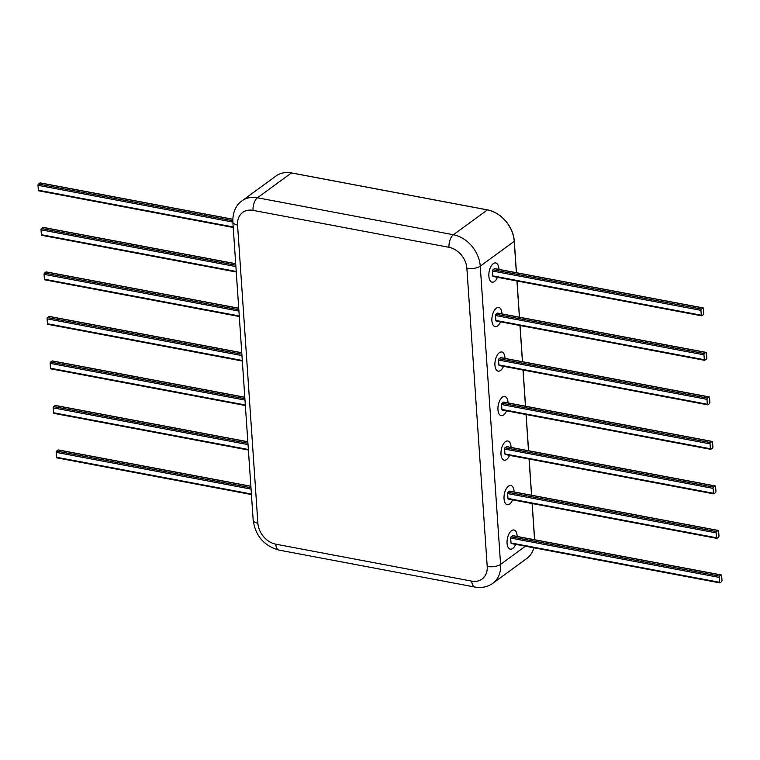 <?xml version="1.0" encoding="UTF-8"?>
<svg xmlns="http://www.w3.org/2000/svg" width="760" height="760" viewBox="0 0 760 760"><rect width="100%" height="100%" fill="white"/><g stroke="black" fill="none" stroke-linecap="round" stroke-linejoin="round"><path stroke-width="1.14" d="M38.903 190.732A0.978 0.484 -79.3 0 1 38.655 190.798A0.978 0.484 -79.3 0 1 38.332 190.209L38 185.307A0.978 0.484 -79.3 0 1 38.447 184.053L39.957 182.951A0.978 0.484 -79.3 0 1 40.194 182.875A0.978 0.484 -79.3 0 1 40.394 183.027M57.104 457.786A0.978 0.484 -79.3 0 1 56.867 457.852A0.978 0.484 -79.3 0 1 56.544 457.263L56.202 452.361A0.978 0.484 -79.3 0 1 56.648 451.108L58.159 450.005A0.978 0.484 -79.3 0 1 58.396 449.939A0.978 0.484 -79.3 0 1 58.596 450.091M54.074 413.278A0.978 0.484 -79.3 0 1 53.827 413.345A0.978 0.484 -79.3 0 1 53.504 412.756L53.171 407.854A0.978 0.484 -79.3 0 1 53.618 406.6L55.128 405.498A0.978 0.484 -79.3 0 1 55.366 405.422A0.978 0.484 -79.3 0 1 55.566 405.574M51.034 368.762A0.978 0.484 -79.3 0 1 50.796 368.837A0.978 0.484 -79.3 0 1 50.474 368.239L50.141 363.346A0.978 0.484 -79.3 0 1 50.578 362.092L52.088 360.981A0.978 0.484 -79.3 0 1 52.336 360.915A0.978 0.484 -79.3 0 1 52.535 361.066M48.003 324.254A0.978 0.484 -79.3 0 1 47.757 324.32A0.978 0.484 -79.3 0 1 47.433 323.731L47.101 318.839A0.978 0.484 -79.3 0 1 47.547 317.575L49.058 316.474A0.978 0.484 -79.3 0 1 49.295 316.407A0.978 0.484 -79.3 0 1 49.495 316.559M44.963 279.747A0.978 0.484 -79.3 0 1 44.726 279.813A0.978 0.484 -79.3 0 1 44.403 279.224L44.07 274.331A0.978 0.484 -79.3 0 1 44.508 273.068L46.018 271.966A0.978 0.484 -79.3 0 1 46.265 271.899A0.978 0.484 -79.3 0 1 46.464 272.051M41.933 235.239A0.978 0.484 -79.3 0 1 41.686 235.305A0.978 0.484 -79.3 0 1 41.372 234.716L41.03 229.814A0.978 0.484 -79.3 0 1 41.477 228.56L42.987 227.458A0.978 0.484 -79.3 0 1 43.225 227.392A0.978 0.484 -79.3 0 1 43.425 227.544M509.675 503.994A9.756 4.817 100.7 0 0 512.63 499.861A9.756 4.817 100.7 0 1 509.675 503.994A9.756 4.817 100.7 0 1 507.262 504.678A9.756 4.817 100.7 0 0 509.675 503.994M514.13 491.939A9.756 4.817 100.7 0 0 510.872 485.498A9.756 4.817 100.7 0 0 508.459 486.191A9.756 4.817 100.7 0 0 504.032 496.527A9.756 4.817 100.7 0 0 507.262 504.678A9.756 4.817 100.7 0 1 504.032 496.527A9.756 4.817 100.7 0 1 508.459 486.191A9.756 4.817 100.7 0 1 510.872 485.498A9.756 4.817 100.7 0 1 514.13 491.939M510.036 491.283A0.978 0.484 100.7 0 0 509.836 491.131A0.978 0.484 100.7 0 0 509.599 491.197L508.089 492.3A0.978 0.484 100.7 0 0 507.642 493.563L507.975 498.456A0.978 0.484 100.7 0 0 508.297 499.044A0.978 0.484 100.7 0 0 508.544 498.978M716.119 532.874A0.978 0.484 -79.3 0 1 716.556 531.62L718.067 530.508A0.978 0.484 -79.3 0 1 718.314 530.442A0.978 0.484 -79.3 0 1 718.628 531.031L718.969 535.933A0.978 0.484 -79.3 0 1 718.523 537.187L717.012 538.289A0.978 0.484 -79.3 0 1 716.775 538.365A0.978 0.484 -79.3 0 1 716.452 537.767L716.119 532.874L507.642 493.563M512.706 548.501A9.756 4.817 100.7 0 0 515.669 544.378A9.756 4.817 100.7 0 1 512.706 548.501A9.756 4.817 100.7 0 1 510.292 549.186A9.756 4.817 100.7 0 0 512.706 548.501M517.161 536.446A9.756 4.817 100.7 0 0 513.912 530.005A9.756 4.817 100.7 0 0 511.499 530.698A9.756 4.817 100.7 0 0 507.072 541.034A9.756 4.817 100.7 0 0 510.292 549.186A9.756 4.817 100.7 0 1 507.072 541.034A9.756 4.817 100.7 0 1 511.499 530.698A9.756 4.817 100.7 0 1 513.912 530.005A9.756 4.817 100.7 0 1 517.161 536.446M513.067 535.79A0.978 0.484 100.7 0 0 512.867 535.639A0.978 0.484 100.7 0 0 512.63 535.705L511.119 536.807A0.978 0.484 100.7 0 0 510.672 538.07L511.014 542.963A0.978 0.484 100.7 0 0 511.337 543.552A0.978 0.484 100.7 0 0 511.575 543.486M719.15 577.381A0.978 0.484 -79.3 0 1 719.596 576.128L721.097 575.025A0.978 0.484 -79.3 0 1 721.344 574.95A0.978 0.484 -79.3 0 1 721.667 575.548L722 580.44A0.978 0.484 -79.3 0 1 721.553 581.694L720.043 582.806A0.978 0.484 -79.3 0 1 719.806 582.872A0.978 0.484 -79.3 0 1 719.482 582.283L719.15 577.381L510.672 538.07M506.644 459.477A9.756 4.817 100.7 0 0 509.599 455.354A9.756 4.817 100.7 0 1 506.644 459.477A9.756 4.817 100.7 0 1 504.222 460.17A9.756 4.817 100.7 0 0 506.644 459.477M511.09 447.431A9.756 4.817 100.7 0 0 507.841 440.99A9.756 4.817 100.7 0 0 505.428 441.674A9.756 4.817 100.7 0 0 501.001 452.01A9.756 4.817 100.7 0 0 504.222 460.17A9.756 4.817 100.7 0 1 501.001 452.01A9.756 4.817 100.7 0 1 505.428 441.674A9.756 4.817 100.7 0 1 507.841 440.99A9.756 4.817 100.7 0 1 511.09 447.431M507.006 446.776A0.978 0.484 100.7 0 0 506.806 446.623A0.978 0.484 100.7 0 0 506.559 446.69L505.048 447.792A0.978 0.484 100.7 0 0 504.611 449.046L504.944 453.948A0.978 0.484 100.7 0 0 505.267 454.537A0.978 0.484 100.7 0 0 505.505 454.47M713.079 488.367A0.978 0.484 -79.3 0 1 713.526 487.103L715.036 486.001A0.978 0.484 -79.3 0 1 715.274 485.934A0.978 0.484 -79.3 0 1 715.597 486.523L715.929 491.425A0.978 0.484 -79.3 0 1 715.492 492.679L713.982 493.781A0.978 0.484 -79.3 0 1 713.735 493.848A0.978 0.484 -79.3 0 1 713.412 493.259L713.079 488.367L504.611 449.046M503.604 414.969A9.756 4.817 100.7 0 0 506.568 410.846A9.756 4.817 100.7 0 1 503.604 414.969A9.756 4.817 100.7 0 1 501.192 415.663A9.756 4.817 100.7 0 0 503.604 414.969M508.06 402.923A9.756 4.817 100.7 0 0 504.811 396.483A9.756 4.817 100.7 0 0 502.389 397.166A9.756 4.817 100.7 0 0 497.971 407.502A9.756 4.817 100.7 0 0 501.192 415.663A9.756 4.817 100.7 0 1 497.971 407.502A9.756 4.817 100.7 0 1 502.389 397.166A9.756 4.817 100.7 0 1 504.811 396.483A9.756 4.817 100.7 0 1 508.06 402.923M503.965 402.258A0.978 0.484 100.7 0 0 503.766 402.106A0.978 0.484 100.7 0 0 503.528 402.183L502.018 403.284A0.978 0.484 100.7 0 0 501.572 404.538L501.904 409.44A0.978 0.484 100.7 0 0 502.227 410.029A0.978 0.484 100.7 0 0 502.474 409.963M710.049 443.859A0.978 0.484 -79.3 0 1 710.486 442.595L711.996 441.493A0.978 0.484 -79.3 0 1 712.244 441.427A0.978 0.484 -79.3 0 1 712.567 442.016L712.899 446.909A0.978 0.484 -79.3 0 1 712.452 448.172L710.942 449.274A0.978 0.484 -79.3 0 1 710.704 449.34A0.978 0.484 -79.3 0 1 710.381 448.751L710.049 443.859L501.572 404.538M500.574 370.462A9.756 4.817 100.7 0 0 503.528 366.339A9.756 4.817 100.7 0 1 500.574 370.462A9.756 4.817 100.7 0 1 498.151 371.146A9.756 4.817 100.7 0 0 500.574 370.462M505.029 358.406A9.756 4.817 100.7 0 0 501.771 351.966A9.756 4.817 100.7 0 0 499.358 352.659A9.756 4.817 100.7 0 0 494.931 362.995A9.756 4.817 100.7 0 0 498.151 371.146A9.756 4.817 100.7 0 1 494.931 362.995A9.756 4.817 100.7 0 1 499.358 352.659A9.756 4.817 100.7 0 1 501.771 351.966A9.756 4.817 100.7 0 1 505.029 358.406M500.935 357.751A0.978 0.484 100.7 0 0 500.736 357.599A0.978 0.484 100.7 0 0 500.488 357.666L498.978 358.777A0.978 0.484 100.7 0 0 498.541 360.031L498.873 364.923A0.978 0.484 100.7 0 0 499.197 365.522A0.978 0.484 100.7 0 0 499.434 365.446M707.009 399.342A0.978 0.484 -79.3 0 1 707.456 398.088L708.966 396.986A0.978 0.484 -79.3 0 1 709.203 396.91A0.978 0.484 -79.3 0 1 709.526 397.508L709.859 402.401A0.978 0.484 -79.3 0 1 709.422 403.665L707.911 404.766A0.978 0.484 -79.3 0 1 707.664 404.833A0.978 0.484 -79.3 0 1 707.341 404.244L707.009 399.342L498.541 360.031M497.534 325.954A9.756 4.817 100.7 0 0 500.498 321.822A9.756 4.817 100.7 0 1 497.534 325.954A9.756 4.817 100.7 0 1 495.121 326.638A9.756 4.817 100.7 0 0 497.534 325.954M501.989 313.899A9.756 4.817 100.7 0 0 498.74 307.458A9.756 4.817 100.7 0 0 496.328 308.151A9.756 4.817 100.7 0 0 491.9 318.488A9.756 4.817 100.7 0 0 495.121 326.638A9.756 4.817 100.7 0 1 491.9 318.488A9.756 4.817 100.7 0 1 496.328 308.151A9.756 4.817 100.7 0 1 498.74 307.458A9.756 4.817 100.7 0 1 501.989 313.899M497.895 313.243A0.978 0.484 100.7 0 0 497.695 313.091A0.978 0.484 100.7 0 0 497.458 313.158L495.947 314.26A0.978 0.484 100.7 0 0 495.501 315.523L495.843 320.416A0.978 0.484 100.7 0 0 496.156 321.005A0.978 0.484 100.7 0 0 496.403 320.938M703.978 354.834A0.978 0.484 -79.3 0 1 704.415 353.58L705.926 352.478A0.978 0.484 -79.3 0 1 706.173 352.402A0.978 0.484 -79.3 0 1 706.496 352.991L706.828 357.894A0.978 0.484 -79.3 0 1 706.382 359.147L704.871 360.249A0.978 0.484 -79.3 0 1 704.634 360.325A0.978 0.484 -79.3 0 1 704.311 359.727L703.978 354.834L495.501 315.523M494.503 281.447A9.756 4.817 100.7 0 0 497.458 277.315A9.756 4.817 100.7 0 1 494.503 281.447A9.756 4.817 100.7 0 1 492.09 282.131A9.756 4.817 100.7 0 0 494.503 281.447M498.959 269.392A9.756 4.817 100.7 0 0 495.7 262.951A9.756 4.817 100.7 0 0 493.287 263.635A9.756 4.817 100.7 0 0 488.861 273.97A9.756 4.817 100.7 0 0 492.09 282.131A9.756 4.817 100.7 0 1 488.861 273.97A9.756 4.817 100.7 0 1 493.287 263.635A9.756 4.817 100.7 0 1 495.7 262.951A9.756 4.817 100.7 0 1 498.959 269.392M494.864 268.736A0.978 0.484 100.7 0 0 494.665 268.584A0.978 0.484 100.7 0 0 494.428 268.651L492.917 269.752A0.978 0.484 100.7 0 0 492.47 271.016L492.803 275.909A0.978 0.484 100.7 0 0 493.126 276.498A0.978 0.484 100.7 0 0 493.373 276.431M700.938 310.327A0.978 0.484 -79.3 0 1 701.385 309.063L702.895 307.962A0.978 0.484 -79.3 0 1 703.133 307.895A0.978 0.484 -79.3 0 1 703.456 308.484L703.798 313.386A0.978 0.484 -79.3 0 1 703.351 314.64L701.841 315.742A0.978 0.484 -79.3 0 1 701.603 315.808A0.978 0.484 -79.3 0 1 701.281 315.219L700.938 310.327L492.47 271.016M291.422 172.947L257.45 197.78A29.279 22.524 53.8 0 0 241.993 200.849L275.975 176.016A29.279 22.524 53.8 0 1 291.422 172.947L487.388 209.902A29.279 22.524 53.8 0 1 514.225 241.328L516.363 272.678M516.933 280.991L519.403 317.186M519.964 325.498L522.433 361.694M523.003 370.006L525.464 406.201M526.034 414.513L528.504 450.708M529.064 459.03L531.534 495.225M532.105 503.538L534.556 539.543A29.279 22.524 53.8 0 1 534.575 539.733M533.833 547.798A29.279 22.524 53.8 0 1 526.813 558.467L492.831 583.29A29.279 22.524 53.8 0 0 500.583 564.376A9.756 3.952 176.1 0 1 487.207 566.475L466.877 268.261A19.523 15.019 -126.2 0 0 448.989 247.313L253.023 210.358A19.523 15.019 -126.2 0 0 237.557 225.017L257.887 523.231A19.523 15.019 -126.2 0 0 275.776 544.179L471.741 581.134A19.523 15.019 -126.2 0 0 487.207 566.475M534.556 539.495A29.279 22.524 -126.2 0 0 534.489 537.272L532.19 503.557M516.448 272.688L514.311 241.291A29.279 22.524 -126.2 0 0 487.473 209.864L293.598 173.299A29.279 22.524 -126.2 0 0 291.935 173.052M531.62 495.235L529.159 459.04M528.589 450.727L526.119 414.533M525.559 406.22L523.089 370.025M522.519 361.712L520.049 325.517M519.489 317.195L517.019 281M232.798 220.704L38.447 184.053M232.855 222.053L38 185.307M233.187 226.955L38.332 190.209M232.798 219.317L39.957 182.951M250.971 487.749L56.648 451.108M251.066 489.108L56.202 452.361M251.398 494.009L56.544 457.263M250.876 486.343L58.159 450.005M247.94 443.241L53.618 406.6M248.026 444.6L53.171 407.854M248.358 449.502L53.504 412.756M247.836 441.835L55.128 405.498M244.9 398.734L50.578 362.092M244.995 400.092L50.141 363.346M245.328 404.985L50.474 368.239M244.805 397.328L52.088 360.981M241.87 354.226L47.547 317.575M241.956 355.585L47.101 318.839M242.298 360.477L47.433 323.731M241.775 352.82L49.058 316.474M238.83 309.719L44.508 273.068M238.925 311.077L44.07 274.331M239.257 315.97L44.403 279.224M238.735 308.303L46.018 271.966M235.799 265.202L41.477 228.56M235.894 266.56L41.03 229.814M236.227 271.462L41.372 234.716M235.704 263.796L42.987 227.458M508.089 492.3L716.556 531.62M507.975 498.456L716.452 537.767M509.599 491.197L718.067 530.508M511.119 536.807L719.596 576.128M511.014 542.963L719.482 582.283M512.63 535.705L721.097 575.025M505.048 447.792L713.526 487.103M504.944 453.948L713.412 493.259M506.559 446.69L715.036 486.001M502.018 403.284L710.486 442.595M501.904 409.44L710.381 448.751M503.528 402.183L711.996 441.493M498.978 358.777L707.456 398.088M498.873 364.923L707.341 404.244M500.488 357.666L708.966 396.986M495.947 314.26L704.415 353.58M495.843 320.416L704.311 359.727M497.458 313.158L705.926 352.478M492.917 269.752L701.385 309.063M492.803 275.909L701.281 315.219M494.428 268.651L702.895 307.962M253.023 210.358A9.756 4.817 -79.3 0 1 257.45 197.78L453.416 234.736A29.279 22.524 53.8 0 1 480.253 266.161L500.583 564.376L525.426 546.212M487.473 209.864L453.416 234.736A9.756 4.817 -79.3 0 0 448.989 247.313M514.311 241.291L480.253 266.161A9.756 3.952 -3.9 0 1 466.877 268.261M492.831 583.29C487.625 586.976 481.669 588.231 474.971 587.053A9.756 4.817 -79.3 0 1 471.741 581.134M474.971 587.053L279.005 550.097A9.756 4.817 -79.3 0 1 275.776 544.179M279.005 550.097C264.1 545.927 255.493 535.971 253.184 520.22A9.756 3.952 -3.9 0 0 257.887 523.231M237.557 225.017A9.756 3.952 176.1 0 1 232.855 222.005C232.417 209.978 238.232 203.272 241.993 200.849M233.225 227.487L38.655 190.798M232.798 219.203L40.194 182.875M251.436 494.542L56.867 457.852M250.866 486.229L58.396 449.939M248.397 450.034L53.827 413.345M247.836 441.721L55.366 405.422M245.366 405.526L50.796 368.837M244.796 397.214L52.336 360.915M242.326 361.019L47.757 324.32M241.766 352.706L49.295 316.407M239.295 316.512L44.726 279.813M238.725 308.19L46.265 271.899M236.265 271.995L41.686 235.305M235.695 263.682L43.225 227.392M508.297 499.044L716.775 538.365M509.836 491.131L718.314 530.442M511.337 543.552L719.806 582.872M512.867 535.639L721.344 574.95M505.267 454.537L713.735 493.848M506.806 446.623L715.274 485.934M502.227 410.029L710.704 449.34M503.766 402.106L712.244 441.427M499.197 365.522L707.664 404.833M500.736 357.599L709.203 396.91M496.156 321.005L704.634 360.325M497.695 313.091L706.173 352.402M493.126 276.498L701.603 315.808M494.665 268.584L703.133 307.895M253.184 520.22L232.855 222.005"/></g></svg>
